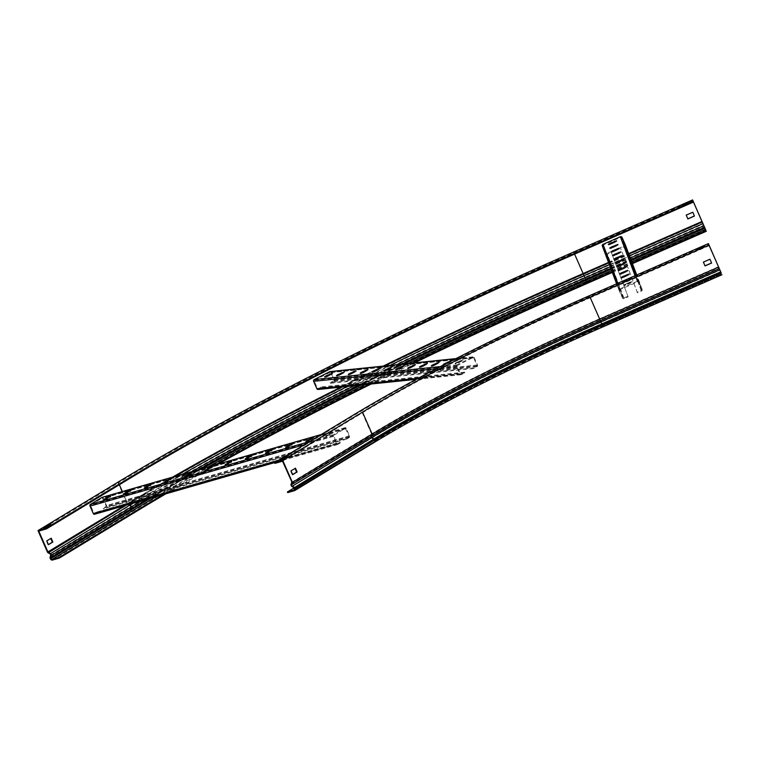 <?xml version="1.0" encoding="UTF-8"?>
<svg xmlns="http://www.w3.org/2000/svg" width="760" height="760" viewBox="0 0 760 760"><rect width="100%" height="100%" fill="white"/><g stroke="black" fill="none" stroke-linecap="round" stroke-linejoin="round"><path stroke-width="0.57" stroke-dasharray="3.8 2.85" d="M287.707 492.603L367.46 444.315A370.937 49.457 156.3 0 1 602.594 325.546L721.515 273.476M294.12 487.892L367.175 443.669A370.937 49.457 156.3 0 1 602.309 324.89L721.288 273.144M274.882 463.391L354.644 415.102A370.937 49.457 156.3 0 1 589.769 296.334L708.7 244.264M718.466 266.712L599.545 318.791L601.967 324.301L720.889 272.223M703.342 262.029L709.925 259.151L711.626 263.045M709.232 245.67L590.302 297.74L599.545 318.791A359.689 47.956 156.3 0 0 371.545 433.96L370.804 435.983A1.615 1.121 -121.2 0 0 371.688 438.159L373.796 439.555A359.955 47.994 156.3 0 1 601.967 324.301L602.233 324.909A359.689 47.956 156.3 0 0 374.224 440.078L374.357 440.382A359.689 47.956 156.3 0 1 602.366 325.213L602.784 326.163L721.706 274.075L602.784 326.163C516.144 364.04 431.965 406.562 374.167 441.636A1.197 0.836 58.8 0 1 374.024 441.702A360.886 48.117 156.3 0 1 602.784 326.144M282.549 461.197L362.301 412.908A359.689 47.956 156.3 0 1 590.302 297.74M291.783 482.239L371.545 433.96L362.301 412.908M292.666 474.515L292.229 474.781L290.567 470.981L295.022 468.435M285.152 458.109L287.736 457.358L283.328 460.037L280.478 460.854L282.777 459.458M704.691 247.19L698.117 250.069L697.917 249.546L704.501 246.667L704.691 247.19L704.406 246.534M704.207 246.012L704.501 246.667M697.832 249.422L698.117 250.069M287.451 456.712L287.736 457.358M283.043 459.382L283.328 460.037M280.183 460.199L280.478 460.854M292.724 474.639L292.229 474.781M291.051 470.839L290.567 470.981M295.459 468.169L294.975 468.312M97.023 511.945L340.062 442.253L340.347 442.899L337.659 444.524A1.32 0.931 -106 0 1 336.328 443.821L333.089 436.44A1.32 0.931 -106 0 1 333.374 434.758L344.983 427.719A1.32 0.931 -106 0 1 346.322 428.431L349.562 435.812A1.32 0.931 -106 0 1 349.277 437.494L346.588 439.118L346.303 438.472L103.265 508.164L105.953 506.54L106.077 505.77L102.305 498.037L90.62 505.096L93.736 513.247L94.269 513.598L97.023 511.945L97.308 512.591L94.62 514.216M340.062 442.253L337.373 443.878L336.765 443.555L333.659 435.404L345.344 428.345L349.115 436.078L348.992 436.848L346.303 438.472M102.287 497.315A1.32 0.931 -106 0 1 103.284 498.123L106.523 505.505A1.32 0.931 -106 0 1 106.238 507.186L103.559 508.81L103.265 508.164M346.588 439.118L103.559 508.81M326.192 435.433L329.051 434.615L332.481 432.402L326.192 435.433L326.477 436.078L332.272 433.485L326.477 436.078M340.347 442.899L97.308 512.591M310.26 439.555L312.597 438.833L309.159 441.047L305.815 442.301L307.866 440.923M290.092 445.341L292.419 444.619L288.99 446.832L285.646 448.087L287.698 446.709M269.914 451.126L272.251 450.404L268.822 452.618L265.477 453.862L267.52 452.494M249.745 456.912L252.083 456.19L248.644 458.403L245.309 459.648L247.351 458.28M229.577 462.697L231.905 461.976L228.475 464.18L225.131 465.433L227.183 464.056M209.399 468.483L211.736 467.751L208.306 469.965L204.962 471.219L207.005 469.841M189.23 474.259L191.567 473.537L188.129 475.75L184.794 477.005L186.836 475.627M169.062 480.044L171.389 479.322L167.96 481.536L164.616 482.79L166.668 481.412M148.884 485.83L151.221 485.108L147.791 487.322L144.447 488.575L146.49 487.198M128.715 491.615L131.052 490.894L127.623 493.107L124.279 494.361L126.321 492.983M108.547 497.401L110.874 496.679L107.445 498.892L104.101 500.137L106.153 498.769M321.793 386.878L464.654 372.153L464.94 372.808L461.339 374.632A1.32 1.206 -95.9 0 1 459.724 373.986L456.484 366.605A1.32 1.206 -95.9 0 1 457.045 364.857L472.644 356.962A1.32 1.206 -95.9 0 1 474.259 357.599L477.498 364.99A1.32 1.206 -95.9 0 1 476.938 366.728L473.337 368.552L473.043 367.906L330.182 382.622L333.792 380.798A0.598 0.551 -95.9 0 0 334.039 380.009L330.799 372.628A0.598 0.551 -95.9 0 0 330.068 372.334L314.469 380.237A0.598 0.551 -95.9 0 0 314.212 381.026L317.452 388.408A0.598 0.551 -95.9 0 0 318.183 388.702L321.793 386.878L322.078 387.534L318.469 389.358A1.32 1.206 -95.9 0 1 318.079 389.471M464.654 372.153L461.054 373.986A0.598 0.551 -95.9 0 1 460.322 373.692L457.073 366.31A0.598 0.551 -95.9 0 1 457.33 365.512L472.938 357.608A0.598 0.551 -95.9 0 1 473.67 357.903L476.909 365.284A0.598 0.551 -95.9 0 1 476.653 366.082L473.043 367.906M330.173 371.564A1.32 1.206 -95.9 0 1 331.398 372.324L334.637 379.705A1.32 1.206 -95.9 0 1 334.077 381.453L330.467 383.277L330.182 382.622M473.337 368.552L330.467 383.277M456.104 362.606L455.022 363.365L457.786 362.434L462.811 359.68L456.104 362.606L456.389 363.261L463.096 360.325L458.071 363.09L455.316 364.012L456.389 363.261M464.94 372.808L322.078 387.534M444.534 364.477L451.24 361.551L446.215 364.306L443.45 365.237L444.457 364.306M434.349 365.531L431.594 366.462L432.677 365.702L439.384 362.776L434.349 365.531L434.065 364.876M422.493 366.748L419.738 367.678L420.822 366.928L427.528 363.992L422.493 366.748L422.209 366.101M410.637 367.973L407.882 368.904L408.965 368.144L415.663 365.218L410.637 367.973L410.352 367.317M398.781 369.198L396.026 370.12L397.1 369.369L403.807 366.443L398.781 369.198L398.497 368.543M386.925 370.415L384.17 371.345L385.244 370.585L391.951 367.659L386.925 370.415L386.64 369.769M375.07 371.64L372.315 372.571L373.388 371.811L380.095 368.885L375.07 371.64L374.784 370.984M363.204 372.865L360.449 373.787L361.532 373.036L368.239 370.101L363.204 372.865L362.919 372.21M351.348 374.081L348.593 375.012L349.676 374.252L356.383 371.327L351.348 374.081L351.063 373.435M339.492 375.307L336.737 376.228L337.82 375.478L344.527 372.552L339.492 375.307L339.207 374.651M327.636 376.523L324.881 377.454L325.964 376.703L332.661 373.768L327.636 376.523L327.351 375.877M611.011 251.683L628.159 296.894L624.159 298.651A1.32 1.302 -20.7 0 1 622.421 297.977L619.181 290.595A1.32 1.302 -20.7 0 1 619.865 288.876L637.184 281.295A1.32 1.302 -20.7 0 1 638.913 281.96L642.153 289.341A1.32 1.302 -20.7 0 1 641.478 291.061L637.469 292.819L637.184 292.163L620.331 247.608L624.331 245.851A0.598 0.589 -20.7 0 0 624.644 245.072L621.404 237.69A0.598 0.589 -20.7 0 0 620.616 237.386L603.297 244.967A0.598 0.589 -20.7 0 0 602.984 245.755L606.223 253.137A0.598 0.589 -20.7 0 0 607.012 253.441L611.011 251.683L611.297 252.339L607.297 254.087A1.32 1.302 -20.7 0 1 605.568 253.422L602.328 246.041L619.181 290.595M627.874 296.248L623.865 297.996A0.598 0.589 -20.7 0 1 623.086 297.692L619.837 290.31A0.598 0.589 -20.7 0 1 620.15 289.522L637.469 281.941A0.598 0.589 -20.7 0 1 638.257 282.245L641.497 289.626A0.598 0.589 -20.7 0 1 641.183 290.415L637.184 292.163M625.347 244.91A1.32 1.302 -20.7 0 1 624.615 246.506L620.616 248.254L620.331 247.608M637.469 292.819L620.616 248.254M622.317 281.314L630.524 277.713L630.819 278.388L624.615 281.409L622.601 281.988L624.425 280.887L630.819 278.388M625.537 283.936L623.713 285.038L625.727 284.459L631.931 281.428L625.537 283.936L625.822 284.582L632.225 282.084L626.021 285.104L623.998 285.684L625.822 284.582M628.159 296.894L611.297 252.339M623.219 277.713L621.205 278.293L623.019 277.191L629.422 274.683L623.219 277.713L622.934 277.058M621.822 274.008L619.808 274.588L621.623 273.486L628.026 270.988L621.822 274.008L621.538 273.363M620.426 270.313L618.403 270.892L620.226 269.791L626.63 267.292L620.426 270.313L620.131 269.658M619.02 266.617L617.006 267.197L618.82 266.095L625.223 263.596L619.02 266.617L618.735 265.962M617.623 262.912L615.609 263.501L617.424 262.39L623.827 259.892L617.623 262.912L617.424 262.39M616.227 259.217L614.213 259.797L616.028 258.695L622.431 256.196L616.227 259.217L615.942 258.571M614.831 255.522L612.807 256.101L614.631 254.999L621.024 252.501L614.831 255.522L614.536 254.866M613.424 251.826L611.41 252.405L613.225 251.303L619.628 248.795L613.424 251.826L613.139 251.17M612.028 248.121L610.014 248.701L611.828 247.598L618.231 245.1L612.028 248.121L611.828 247.598M610.631 244.425L608.617 245.005L610.432 243.903L616.835 241.405L610.631 244.425L610.346 243.77M163.229 494.57A707.294 94.306 156.3 0 1 215.108 464.94M369.227 384.199A707.294 94.306 156.3 0 1 412.309 363.099M165.965 493.781A707.294 94.306 156.3 0 1 218.13 464.075M371.241 383.99A707.294 94.306 156.3 0 1 414.38 362.89M612.313 272.431L632.424 263.625M612.056 271.767L632.178 262.96M692.93 200.668L574.009 252.738A718.542 95.807 -23.7 0 0 118.531 482.809L119.377 484.737M688.693 202.986L688.892 203.509L682.318 206.387L682.119 205.865L688.693 202.986L688.408 202.331M38.779 531.097L118.531 482.809M48.554 525.948L51.138 525.207L46.73 527.877L43.871 528.694L46.179 527.307M694.459 216.049L692.75 212.163L686.175 215.042M50.768 538.469L46.303 541.025L47.975 544.825L48.403 544.559M688.607 202.853L688.892 203.509M682.318 206.387L682.119 205.865M50.853 524.561L51.138 525.207M46.445 527.231L46.73 527.877M43.586 528.048L43.871 528.694M50.711 538.356L51.205 538.213M47.975 544.825L48.459 544.683M46.303 541.025L46.787 540.883M367.46 444.315L367.175 443.669M354.35 414.456L354.644 415.102M589.484 295.688L589.769 296.334M602.594 325.546L602.309 324.89M291.925 486.447L371.688 438.159A361.912 48.25 156.3 0 1 601.093 322.278L720.014 270.209M291.051 484.262L370.804 435.983A361.808 48.241 156.3 0 1 600.153 320.131L719.074 268.062M294.604 488.67L374.357 440.382A1.197 0.836 58.8 0 1 374.167 441.636L294.415 489.925M294.044 487.834L373.796 439.555A0.893 0.627 58.8 0 1 374.224 440.078L294.471 488.367M294.528 489.829L374.024 441.702M294.557 490.637L374.309 442.349A360.886 48.117 156.3 0 1 374.727 442.101M348.992 436.848L105.953 506.54M349.277 437.494L106.238 507.186M349.562 435.812L106.523 505.505M346.322 428.431L103.284 498.123M344.983 427.719L321.147 434.558M333.374 434.758L309.538 441.588M333.089 436.44L304.503 444.628M336.328 443.821L283.917 458.85M283.651 458.926L278.416 460.427M337.659 444.524L275.006 462.498M337.373 443.878L94.335 513.57M336.765 443.555L93.736 513.247M333.526 436.173L90.487 505.865M333.659 435.404L90.62 505.096M345.268 428.374L102.23 498.066M345.876 428.697L102.837 498.389M349.115 436.078L106.077 505.77M329.337 435.262L329.051 434.615M329.422 434.302L329.137 433.647M332.272 433.485L331.987 432.829M309.159 441.047L308.873 440.391M312.103 439.27L311.819 438.615M288.99 446.832L288.705 446.177M291.935 445.046L291.65 444.401M268.822 452.618L268.536 451.962M271.757 450.832L271.472 450.186M248.644 458.403L248.358 457.748M251.588 456.617L251.303 455.971M228.475 464.18L228.19 463.534M231.42 462.403L231.135 461.757M208.306 469.965L208.022 469.319M211.242 468.188L210.957 467.533M188.129 475.75L187.843 475.104M191.073 473.974L190.788 473.318M167.96 481.536L167.675 480.89M170.905 479.759L170.62 479.104M147.791 487.322L147.507 486.666M150.727 485.545L150.442 484.889M127.623 493.107L127.328 492.451M130.559 491.321L130.273 490.675M107.445 498.892L107.16 498.237M110.39 497.106L110.105 496.461M476.653 366.082L333.792 380.798M476.938 366.728L334.077 381.453M477.498 364.99L334.637 379.705M474.259 357.599L331.398 372.324M472.644 356.962L455.753 358.701M457.045 364.857L440.41 366.577M456.484 366.605L436.363 368.676M459.724 373.986L418.219 378.271M461.339 374.632L318.469 389.358M461.054 373.986L318.183 388.702M460.322 373.692L317.452 388.408M457.073 366.31L314.212 381.026M457.33 365.512L314.469 380.237M472.938 357.608L330.068 372.334M473.67 357.903L330.799 372.628M476.909 365.284L334.039 380.009M458.071 363.09L457.786 362.434M460.341 361.256L460.056 360.61M462.013 361.085L461.728 360.43M446.215 364.306L445.92 363.66M450.158 362.311L449.873 361.655M438.301 363.527L438.016 362.881M426.445 364.752L426.16 364.097M414.589 365.969L414.305 365.322M402.733 367.194L402.448 366.538M390.877 368.419L390.583 367.764M379.012 369.635L378.727 368.99M367.156 370.861L366.871 370.205M355.3 372.087L355.015 371.431M343.444 373.302L343.159 372.656M331.588 374.528L331.303 373.873M641.183 290.415L624.331 245.851M641.478 291.061L624.615 246.506M642.153 289.341L636.728 274.997L642.181 289.408M638.913 281.96L636.348 275.167M637.184 281.295L635.075 275.719M619.865 288.876L617.756 283.309M622.421 297.977L605.568 253.422M624.159 298.651L607.297 254.087M623.865 297.996L607.012 253.441M623.086 297.692L606.223 253.137M619.837 290.31L602.984 245.755M620.15 289.522L603.297 244.967M637.469 281.941L620.616 237.386M638.257 282.245L621.404 237.69M641.497 289.626L624.644 245.072M626.021 285.104L625.727 284.459M630.202 282.663L629.917 282.007M630.401 283.185L630.116 282.54M624.615 281.409L624.331 280.753M629.005 279.49L628.719 278.834M627.608 275.794L627.408 275.262M626.202 272.089L625.917 271.444M624.806 268.394L624.52 267.738M623.409 264.698L623.124 264.043M622.012 260.993L621.813 260.471M620.606 257.298L620.322 256.652M619.21 253.602L618.925 252.947M617.813 249.907L617.614 249.384M616.417 246.202L616.122 245.556M615.011 242.506L614.726 241.851M117.752 482.296L127.167 503.747A1.32 0.912 -121.2 0 0 127.889 504.573L129.827 505.647A0.893 0.627 58.8 0 1 130.387 506.834A716.832 95.579 156.3 0 1 584.782 277.315L703.703 225.236M573.686 251.997L586.881 282.102L705.812 230.023M132.857 503.281A716.433 95.522 156.3 0 1 182.21 474.373M347.387 386.45A716.433 95.522 156.3 0 1 389.927 365.408M50.635 555.123L130.387 506.834L129.836 508.991A1.615 1.121 -121.2 0 0 129.969 510.122L130.102 510.425A1.919 1.33 -121.2 0 0 132.164 511.784A717.345 95.646 156.3 0 1 586.881 282.102M609.339 264.584L629.461 255.778M611.582 270.512L631.702 261.697M611.106 269.249L631.227 260.442M610.992 268.935L631.104 260.129M610.783 268.385L630.895 259.569M610.185 266.808L630.306 258.001M608.693 262.874L628.814 254.058M608.522 262.418L628.644 253.612M574.009 252.738L574.607 254.115M156.37 496.536A717.345 95.646 156.3 0 1 208.173 466.925M365.19 384.617A717.345 95.646 156.3 0 1 408.253 363.517M151.031 498.066A718.542 95.807 156.3 0 1 202.379 468.587M361.351 385.016A718.542 95.807 156.3 0 1 404.31 363.926M149.777 498.427A718.542 95.807 156.3 0 1 200.982 468.986M360.411 385.111A718.542 95.807 156.3 0 1 403.351 364.021M147.573 499.064A718.285 95.769 156.3 0 1 198.55 469.69M358.739 385.282A718.285 95.769 156.3 0 1 401.622 364.202M141.636 500.764A716.328 95.513 156.3 0 1 191.881 471.599M354.055 385.766A716.328 95.513 156.3 0 1 396.786 364.705M122.36 491.539L127.661 503.604L128.81 504.44M125.799 505.305L127.984 503.975A718.333 95.779 156.3 0 1 174.553 476.567M342.199 386.983A718.333 95.779 156.3 0 1 384.598 365.959M124.003 505.818L127.661 503.604A718.542 95.807 156.3 0 1 172.586 477.128M340.841 387.125A718.542 95.807 156.3 0 1 383.211 366.101M50.35 558.714L130.102 510.425A719.264 95.903 156.3 0 1 586.026 280.126L704.957 228.048M50.207 558.41L129.969 510.122A719.264 95.903 156.3 0 1 585.894 279.822L704.824 227.743M50.084 557.279L129.836 508.991A718.789 95.836 156.3 0 1 585.466 278.844L704.387 226.765M50.065 553.926L129.827 505.647A716.889 95.589 156.3 0 1 584.25 276.108L703.171 224.029M48.136 552.852L127.889 504.573A718.789 95.836 156.3 0 1 583.519 274.417L702.449 222.347M47.414 552.026L127.167 503.747A719.264 95.903 156.3 0 1 583.1 273.448L702.021 221.369M52.411 560.072L132.164 511.784M345.144 427.652L321.224 434.511M337.497 444.6L274.93 462.536M337.298 443.906L94.269 513.598M345.344 428.345L102.305 498.037M325.992 436.515L325.707 435.86M332.766 433.048L332.481 432.402M305.815 442.301L305.529 441.645M312.597 438.833L312.312 438.178M292.419 444.619L292.135 443.963M285.646 448.087L285.361 447.431M272.251 450.404L271.966 449.749M265.477 453.862L265.192 453.216M252.083 456.19L251.797 455.534M245.309 459.648L245.014 459.002M231.905 461.976L231.619 461.32M225.131 465.433L224.846 464.787M211.736 467.751L211.451 467.105M204.962 471.219L204.677 470.563M191.567 473.537L191.282 472.891M184.794 477.005L184.5 476.349M171.389 479.322L171.105 478.676M164.616 482.79L164.331 482.134M151.221 485.108L150.936 484.452M144.447 488.575L144.162 487.92M131.052 490.894L130.768 490.238M124.279 494.361L123.984 493.706M110.874 496.679L110.589 496.023M104.101 500.137L103.816 499.491M473.034 356.839L455.933 358.606M460.949 374.747L416.176 379.363M460.873 374.034L318.012 388.759M473.109 357.561L330.248 372.276M455.316 364.012L455.022 363.365M463.096 360.325L462.811 359.68M443.45 365.237L443.166 364.581M451.24 361.551L450.955 360.905M439.384 362.776L439.099 362.121M431.594 366.462L431.309 365.807M427.528 363.992L427.234 363.346M419.738 367.678L419.453 367.033M415.663 365.218L415.378 364.562M407.882 368.904L407.597 368.248M403.807 366.443L403.522 365.788M396.026 370.12L395.741 369.474M391.951 367.659L391.666 367.013M384.17 371.345L383.885 370.69M380.095 368.885L379.81 368.229M372.315 372.571L372.02 371.916M368.239 370.101L367.954 369.455M360.449 373.787L360.164 373.141M356.383 371.327L356.098 370.671M348.593 375.012L348.308 374.357M344.527 372.552L344.233 371.897M336.737 376.228L336.452 375.582M332.661 373.768L332.376 373.122M324.881 377.454L324.596 376.798M619.163 290.538L616.616 283.803M619.827 290.282L602.975 245.727M641.506 289.655L624.653 245.1M623.998 285.684L623.713 285.038M632.225 282.084L631.931 281.428M622.601 281.988L622.317 281.333M629.422 274.683L629.137 274.037M621.205 278.293L620.92 277.637M628.026 270.988L627.741 270.341M619.808 274.588L619.514 273.942M626.63 267.292L626.335 266.637M618.403 270.892L618.117 270.247M625.223 263.596L624.938 262.941M617.006 267.197L616.721 266.541M623.827 259.892L623.542 259.245M615.609 263.501L615.325 262.846M622.431 256.196L622.145 255.541M614.213 259.797L613.918 259.151M621.024 252.501L620.739 251.845M612.807 256.101L612.522 255.445M619.628 248.795L619.343 248.149M611.41 252.405L611.125 251.75M618.231 245.1L617.947 244.454M610.014 248.701L609.729 248.054M616.835 241.405L616.55 240.749M608.617 245.005L608.323 244.359"/><path stroke-width="1.14" d="M292.248 482.856L282.549 461.197L274.882 463.391L274.598 462.735L282.748 460.398L292.41 482.401L291.584 484.671A0.893 0.627 -121.2 0 0 292.068 485.887L294.187 487.274A1.615 1.121 58.8 0 1 294.956 488.224L295.099 488.528A1.919 1.33 58.8 0 1 294.785 490.542A1.919 1.33 58.8 0 1 294.557 490.637L287.707 492.603L287.423 491.948L294.12 487.892M291.707 482.448L291.051 484.262A1.615 1.121 -121.2 0 0 291.925 486.447L294.044 487.834A0.893 0.627 58.8 0 1 294.471 488.367L294.604 488.67A1.197 0.836 58.8 0 1 294.262 489.991L287.423 491.948M274.598 462.735L354.35 414.456A370.937 49.457 156.3 0 1 589.484 295.688L708.415 243.608L720.889 272.223M708.415 243.608L708.975 245.109L590.054 297.179A358.976 47.861 -23.7 0 0 362.501 412.119L372.162 434.122A358.976 47.861 156.3 0 1 599.707 319.181L600.913 321.879L719.843 269.809L720.708 271.833L601.787 323.902L602.262 324.995L721.192 272.925M292.41 482.401L372.162 434.122L371.336 436.392A361.342 48.175 156.3 0 1 600.39 320.691L719.311 268.613L708.975 245.109M719.074 268.062L720.014 270.209M711.588 262.951L705.014 265.829L703.38 262.115L705.042 265.924L711.626 263.045L709.954 259.236L703.38 262.124M295.022 468.435L296.637 472.112L292.666 474.515M282.777 459.458L285.152 458.109M718.637 267.111L599.707 319.181L590.054 297.179M704.406 246.534L704.207 246.012L697.632 248.9L697.832 249.422L704.406 246.534M282.748 460.398L362.501 412.119M283.043 459.382L287.451 456.712L284.601 457.529L280.183 460.199L283.043 459.382M291.051 470.839L292.724 474.639L297.131 471.969L295.459 468.169L291.051 470.839M697.632 248.9L697.861 249.403M284.601 457.529L284.886 458.185M297.131 471.969L296.637 472.112M275.006 462.498L94.62 514.216A1.32 0.931 -106 0 1 93.29 513.513L90.05 506.131A1.32 0.931 -106 0 1 90.335 504.45L101.944 497.411A1.32 0.931 -106 0 1 102.287 497.315M306.023 441.218L308.873 440.391L312.312 438.178L308.969 439.432L306.185 441.579M285.855 446.994L288.705 446.177L292.135 443.963L288.791 445.217L286.017 447.365M265.677 452.779L268.536 451.962L271.966 449.749L268.622 451.003L265.838 453.15M245.508 458.565L248.358 457.748L251.797 455.534L248.453 456.788L245.67 458.926M225.34 464.351L228.19 463.534L231.619 461.32L228.275 462.574L225.501 464.712M205.162 470.136L208.022 469.319L211.451 467.105L208.107 468.35L205.323 470.497M184.993 475.921L187.843 475.104L191.282 472.891L187.939 474.135L185.155 476.283M164.825 481.707L167.675 480.89L171.105 478.676L167.761 479.921L164.986 482.068M144.647 487.492L147.507 486.666L150.936 484.452L147.592 485.706L144.809 487.853M124.478 493.269L127.328 492.451L130.768 490.238L127.423 491.492L124.64 493.639M104.31 499.054L107.16 498.237L110.589 496.023L107.245 497.278L104.471 499.425M307.866 440.923L310.26 439.555M287.698 446.709L290.092 445.341M267.52 452.494L269.914 451.126M247.351 458.28L249.745 456.912M227.183 464.056L229.577 462.697M207.005 469.841L209.399 468.483M186.836 475.627L189.23 474.259M166.668 481.412L169.062 480.044M146.49 487.198L148.884 485.83M126.321 492.983L128.715 491.615M106.153 498.769L108.547 497.401M416.176 379.363L318.079 389.471A1.32 1.206 -95.9 0 1 316.863 388.712L313.623 381.33A1.32 1.206 -95.9 0 1 314.184 379.582L329.783 371.678A1.32 1.206 -95.9 0 1 330.173 371.564L455.933 358.606M444.248 363.831L443.166 364.581L445.92 363.66L450.955 360.905L444.248 363.831L444.457 364.306M432.392 365.047L431.309 365.807L434.065 364.876L439.099 362.121L432.392 365.047L432.601 365.522M420.536 366.272L419.453 367.033L422.209 366.101L427.234 363.346L420.536 366.272L420.736 366.748M408.671 367.498L407.597 368.248L410.352 367.317L415.378 364.562L408.671 367.498L408.88 367.963M396.815 368.714L395.741 369.474L398.497 368.543L403.522 365.788L396.815 368.714L397.024 369.189M384.959 369.94L383.885 370.69L386.64 369.769L391.666 367.013L384.959 369.94L385.168 370.415M373.103 371.165L372.02 371.916L374.784 370.984L379.81 368.229L373.103 371.165L373.312 371.63M361.247 372.381L360.164 373.141L362.919 372.21L367.954 369.455L361.247 372.381L361.456 372.856M349.391 373.606L348.308 374.357L351.063 373.435L356.098 370.671L349.391 373.606L349.6 374.072M337.535 374.822L336.452 375.582L339.207 374.651L344.233 371.897L337.535 374.822L337.734 375.298M325.669 376.048L324.596 376.798L327.351 375.877L332.376 373.122L325.669 376.048L325.878 376.523M602.328 246.041A1.32 1.302 -20.7 0 1 603.012 244.321L620.331 236.73A1.32 1.302 -20.7 0 1 622.06 237.395L625.299 244.786A1.32 1.302 -20.7 0 1 625.347 244.91M630.524 277.713L622.317 281.314M622.734 276.535L620.92 277.637L622.934 277.058L629.137 274.037L622.734 276.535L622.962 277.048M621.338 272.84L619.514 273.942L621.538 273.363L627.741 270.341L621.338 272.84L621.566 273.353M619.942 269.135L618.117 270.247L620.131 269.658L626.335 266.637L619.942 269.135L620.16 269.648M618.535 265.44L616.721 266.541L618.735 265.962L624.938 262.941L618.535 265.44L618.764 265.952M617.139 261.744L615.325 262.846L617.338 262.267L623.542 259.245L617.139 261.744L617.367 262.257M615.742 258.048L613.918 259.151L615.942 258.571L622.145 255.541L615.742 258.048L615.97 258.552M614.346 254.344L612.522 255.445L614.536 254.866L620.739 251.845L614.346 254.344L614.564 254.856M612.94 250.648L611.125 251.75L613.139 251.17L619.343 248.149L612.94 250.648L613.168 251.161M611.543 246.952L609.729 248.054L611.743 247.475L617.947 244.454L611.543 246.952L611.771 247.465M610.147 243.248L608.323 244.359L610.346 243.77L616.55 240.749L610.147 243.248L610.365 243.76M632.424 263.625L706.287 231.287L692.607 199.927L693.177 201.419L574.246 253.498A707.294 94.306 156.3 0 0 125.903 479.959L46.151 528.247L38 530.584L47.414 552.026A1.32 0.912 -121.2 0 0 48.136 552.852L50.065 553.926A0.893 0.627 58.8 0 1 50.635 555.123L50.084 557.279A1.615 1.121 -121.2 0 0 50.207 558.41L50.35 558.714A1.919 1.33 -121.2 0 0 52.411 560.072L59.261 558.106L58.976 557.46L138.728 509.171A707.294 94.306 156.3 0 1 163.229 494.57M46.151 528.247L46.436 528.903L38.779 531.097L47.899 551.893L50.16 553.337A1.615 1.121 58.8 0 1 51.043 554.353A1.615 1.121 58.8 0 1 51.176 555.484L50.625 557.64A0.893 0.627 -121.2 0 0 50.701 558.267L50.834 558.572A1.197 0.836 -121.2 0 0 52.126 559.417L58.976 557.46M693.177 201.419L706.287 231.287M46.436 528.903L126.189 480.615A707.294 94.306 156.3 0 1 574.541 254.144L693.462 202.075M59.261 558.106L139.013 509.827A707.294 94.306 156.3 0 1 165.965 493.781M215.108 464.94A707.294 94.306 156.3 0 1 369.227 384.199M412.309 363.099A707.294 94.306 156.3 0 1 587.072 282.701L612.056 271.767M218.13 464.075A707.294 94.306 156.3 0 1 371.241 383.99M414.38 362.89A707.294 94.306 156.3 0 1 587.356 283.356L612.313 272.431M632.178 262.96L706.002 230.631M694.459 216.049L692.788 212.249L686.213 215.127L687.876 218.937L694.459 216.049M46.179 527.307L48.554 525.948M52.867 542.013L51.205 538.213L46.787 540.883L48.459 544.683L52.867 542.013L52.383 542.156L50.768 538.469M686.213 215.127L687.847 218.842L694.422 215.964M692.607 199.927L573.686 251.997A719.264 95.903 156.3 0 0 117.752 482.296L38 530.584M48.403 544.559L52.383 542.156M48.003 525.378L50.853 524.561L46.445 527.231L43.586 528.048L48.003 525.378L48.288 526.024M681.834 205.209L688.408 202.331L688.607 202.853L682.033 205.732L681.834 205.209L682.062 205.722M291.051 484.262L291.584 484.671L371.336 436.392A0.893 0.627 -121.2 0 0 371.83 437.599L373.939 438.995L294.044 487.834M294.956 488.224L374.718 439.935A1.615 1.121 58.8 0 0 373.939 438.995A359.442 47.928 156.3 0 1 601.787 323.902L600.913 321.879A361.399 48.184 156.3 0 0 371.83 437.599L291.925 486.447M718.77 267.406L718.533 266.845M295.099 488.528L374.718 439.935A358.976 47.861 156.3 0 1 602.262 324.995L603.079 326.819L721.99 274.731L603.069 326.8C516.458 364.686 432.298 407.198 374.537 442.253A1.919 1.33 58.8 0 1 374.309 442.349M294.785 490.542L374.537 442.253A1.919 1.33 58.8 0 0 374.851 440.24A358.976 47.861 156.3 0 1 602.395 325.299L721.325 273.229M374.727 442.101A360.886 48.117 156.3 0 1 603.069 326.8M321.147 434.558L101.944 497.411M309.538 441.588L90.335 504.45M304.503 444.628L90.05 506.131M278.416 460.427L93.29 513.513M309.253 440.087L308.969 439.432M289.076 445.873L288.791 445.217M268.907 451.649L268.622 451.003M248.738 457.434L248.453 456.788M228.56 463.22L228.275 462.574M208.392 469.005L208.107 468.35M188.223 474.791L187.939 474.135M168.045 480.577L167.761 479.921M147.877 486.362L147.592 485.706M127.709 492.147L127.423 491.492M107.53 497.923L107.245 497.278M455.753 358.701L329.783 371.678M440.41 366.577L314.184 379.582M436.363 368.676L313.623 381.33M418.219 378.271L316.863 388.712M448.438 362.377L448.2 361.827M436.582 363.603L436.344 363.052M424.726 364.828L424.479 364.268M412.87 366.044L412.623 365.493M401.014 367.27L400.767 366.719M389.158 368.495L388.911 367.935M377.292 369.712L377.055 369.16M365.437 370.937L365.199 370.386M353.58 372.153L353.334 371.602M341.724 373.378L341.477 372.827M329.868 374.604L329.622 374.043M625.328 244.844L636.728 274.997L625.299 244.786M636.348 275.167L622.06 237.395M635.075 275.719L620.331 236.73M617.756 283.309L603.012 244.321M627.342 275.13L627.123 274.616M625.945 271.424L625.717 270.921M624.549 267.729L624.321 267.216M623.153 264.034L622.924 263.52M621.746 260.338L621.528 259.825M620.35 256.633L620.122 256.12M618.953 252.938L618.725 252.424M617.557 249.242L617.329 248.729M616.151 245.537L615.933 245.034M614.755 241.841L614.526 241.328M50.065 553.926L129.922 505.058A1.615 1.121 58.8 0 1 130.805 506.065A1.615 1.121 58.8 0 1 130.939 507.195L130.387 509.352A0.893 0.627 -121.2 0 0 130.454 509.979L130.587 510.283A1.197 0.836 -121.2 0 0 131.879 511.138A717.345 95.646 156.3 0 1 156.37 496.536M389.927 365.408A716.433 95.522 156.3 0 1 584.05 275.661L585 277.837L610.185 266.808M128.81 504.44L129.922 505.058A716.433 95.522 156.3 0 1 132.857 503.281M182.21 474.373A716.433 95.522 156.3 0 1 347.387 386.45M574.607 254.115L584.05 275.661L609.339 264.584M629.461 255.778L702.971 223.592L703.171 224.029M704.387 226.765L704.615 227.297L630.895 259.569M703.703 225.236L703.931 225.758L630.306 258.001M702.449 222.347L702.25 221.901L628.814 254.058M574.246 253.498L574.541 254.144M125.903 479.959L126.189 480.615M48.136 552.852L125.799 505.305M50.635 555.123L51.176 555.484L130.939 507.195A716.328 95.513 156.3 0 1 141.636 500.764M50.084 557.279L50.625 557.64L130.387 509.352A718.285 95.769 156.3 0 1 147.573 499.064M139.013 509.827L138.728 509.171M587.356 283.356L587.072 282.701M396.786 364.705A716.328 95.513 156.3 0 1 585 277.837L586.596 281.447L611.582 270.512M631.702 261.697L705.527 229.377M404.31 363.926A718.542 95.807 156.3 0 1 586.064 280.212L611.106 269.249M631.227 260.442L704.986 228.142M403.351 364.021A718.542 95.807 156.3 0 1 585.931 279.908L610.992 268.935M631.104 260.129L704.852 227.839M401.622 364.202A718.285 95.769 156.3 0 1 585.694 279.366L610.783 268.385M384.598 365.959A718.333 95.779 156.3 0 1 583.328 273.98L608.693 262.874M383.211 366.101A718.542 95.807 156.3 0 1 583.129 273.534L608.522 262.418M628.644 253.612L702.059 221.464M208.173 466.925A717.345 95.646 156.3 0 1 365.19 384.617M408.253 363.517A717.345 95.646 156.3 0 1 586.596 281.447M50.834 558.572L130.587 510.283A718.542 95.807 156.3 0 1 151.031 498.066M202.379 468.587A718.542 95.807 156.3 0 1 361.351 385.016M50.701 558.267L130.454 509.979A718.542 95.807 156.3 0 1 149.777 498.427M200.982 468.986A718.542 95.807 156.3 0 1 360.411 385.111M198.55 469.69A718.285 95.769 156.3 0 1 358.739 385.282M191.881 471.599A716.328 95.513 156.3 0 1 354.055 385.766M174.553 476.567A718.333 95.779 156.3 0 1 342.199 386.983M172.586 477.128A718.542 95.807 156.3 0 1 340.841 387.125M119.377 484.737L122.36 491.539M52.126 559.417L131.879 511.138M47.899 551.893L124.003 505.818M321.224 434.511L102.106 497.344M274.93 462.536L94.459 514.292M616.616 283.803L602.3 245.974"/></g></svg>
